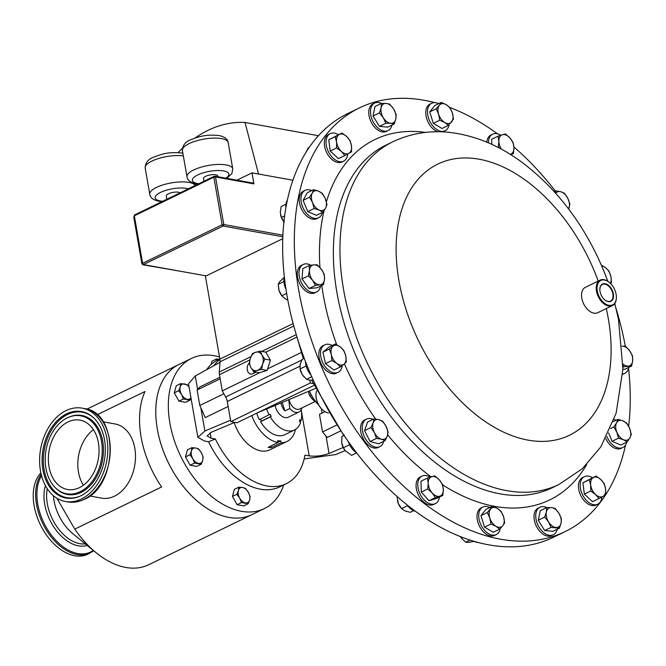 <?xml version="1.0" encoding="UTF-8"?>
<svg xmlns="http://www.w3.org/2000/svg" width="666" height="666" viewBox="0 0 666 666"><rect width="100%" height="100%" fill="white"/><g stroke="black" fill="none" stroke-linecap="round" stroke-linejoin="round"><path stroke-width="1" d="M68.382 421.778A35.231 24.967 -79.8 0 0 48.368 458.408A35.231 24.967 -79.8 0 0 67.466 489.477A35.231 24.967 -79.8 0 0 79.046 487.828A35.231 24.967 -79.8 0 0 99.059 451.19A35.231 24.967 -79.8 0 0 79.962 420.129A35.231 24.967 -79.8 0 0 68.382 421.778M93.431 429.695A35.231 24.967 -79.8 0 0 83.433 485.214M604.745 299.842A9.266 5.803 64.1 0 0 610.372 301.174A9.266 5.803 64.1 0 0 612.062 291.109A9.266 5.803 64.1 0 0 602.289 284.515A9.266 5.803 64.1 0 0 599.85 289.768M612.52 290.925A9.607 6.027 64.1 0 0 604.736 283.658A9.607 6.027 64.1 0 0 599.85 289.652A9.607 6.027 64.1 0 0 600.882 294.405A9.607 6.027 64.1 0 0 604.836 299.916A9.607 6.027 64.1 0 0 612.179 300.308A9.607 6.027 64.1 0 0 612.52 290.925M500.724 135.273A15.301 9.59 64.1 0 0 493.556 133.841A15.301 9.59 64.1 0 0 492.649 134.191A15.301 9.59 64.1 0 0 488.419 142.857M492.649 134.191L490.934 135.023A15.301 9.59 64.1 0 0 486.771 142.158M598.493 295.121A13.561 8.5 64.1 0 0 609.473 305.386A13.561 8.5 64.1 0 0 616.375 296.928A13.561 8.5 64.1 0 0 614.909 290.21A13.561 8.5 64.1 0 0 609.34 282.434A13.561 8.5 64.1 0 0 598.967 281.876A13.561 8.5 64.1 0 0 598.493 295.121M616.375 297.111A14.128 8.858 -115.9 0 1 616.383 297.294A14.128 8.858 -115.9 0 1 612.479 305.569A14.128 8.858 -115.9 0 1 597.752 295.421A14.128 8.858 -115.9 0 1 600.133 280.145A14.128 8.858 -115.9 0 1 609.057 282.201A14.128 8.858 -115.9 0 1 609.199 282.317M612.479 305.569L597.793 312.695A14.128 8.858 -115.9 0 1 583.066 302.547A14.128 8.858 -115.9 0 1 585.456 287.271L600.133 280.145M359.457 107.884L347.785 113.545A235.498 147.627 64.1 0 0 308.067 368.065A235.498 147.627 64.1 0 0 553.454 537.262L565.126 531.593A235.498 147.627 -115.9 0 1 319.738 362.396A235.498 147.627 -115.9 0 1 359.457 107.884A235.498 147.627 -115.9 0 1 434.682 102.631M325.999 436.022L329.037 453.438C322.377 455.869 315.767 456.676 309.215 455.877L304.928 455.111A70.646 44.289 -115.9 0 1 286.305 483.691A70.646 44.289 -115.9 0 1 266.949 485.98A70.646 44.289 -115.9 0 1 215.376 438.977L208.575 441.766A70.646 44.289 -115.9 0 0 260.348 489.177A70.646 44.289 -115.9 0 0 279.703 486.896L286.305 483.691M166.875 199.251L166.3 195.937A7.226 2.339 -9.9 0 1 170.521 192.982A7.226 2.339 -9.9 0 1 178.488 192.241A7.226 2.339 -9.9 0 1 180.103 192.832M204.012 181.227L203.53 178.471A7.226 2.339 -9.9 0 1 207.75 175.508A7.226 2.339 -9.9 0 1 215.709 174.767A7.226 2.339 -9.9 0 1 217.765 175.982L217.899 176.74M315.409 401.373L299.608 409.041A9.307 5.836 -115.9 0 1 298.276 409.407A9.307 5.836 -115.9 0 1 289.086 399.525M301.931 407.917A11.697 7.334 -115.9 0 1 298.976 412.013A11.697 7.334 -115.9 0 1 297.294 412.47A11.697 7.334 -115.9 0 1 289.777 408.524L284.848 410.922A11.697 7.334 -115.9 0 1 280.927 402.963M298.976 412.013L288.295 417.199A11.697 7.334 -115.9 0 1 286.613 417.657A11.697 7.334 -115.9 0 1 275.1 405.411M301.174 409.89A25.907 16.242 -115.9 0 1 301.174 409.915A25.907 16.242 -115.9 0 1 301.099 420.654L299.467 421.445M234.207 422.594A32.967 20.671 64.1 0 0 262.479 451.082A32.967 20.671 64.1 0 0 269.855 449.791L287.021 441.458A32.967 20.671 64.1 0 0 295.454 429.445M251.823 415.567A32.967 20.671 64.1 0 0 278.022 442.532L268.115 447.344A32.967 20.671 64.1 0 0 269.738 447.552A32.967 20.671 64.1 0 0 271.328 447.61L270.954 445.962M40.876 472.935A47.403 29.712 64.1 0 0 38.345 520.179A47.403 29.712 64.1 0 0 74.75 555.76A47.403 29.712 64.1 0 0 87.737 554.229L93.756 550.79M53.38 495.687A37.829 23.718 64.1 0 0 72.885 533.716L96.004 552.622A83.475 52.331 64.1 0 0 125.816 567.449A83.475 52.331 64.1 0 0 148.693 564.743L251.765 514.718A83.475 52.331 64.1 0 0 252.755 514.21M56.876 498.218L74.775 529.112A83.475 52.331 64.1 0 0 96.004 552.622M179.87 364.052A83.475 52.331 64.1 0 0 178.863 364.518A83.475 52.331 64.1 0 0 161.555 445.97A83.475 52.331 64.1 0 0 228.896 517.415A83.475 52.331 64.1 0 0 251.765 514.718M74.775 529.112L161.622 486.963A83.475 52.331 -115.9 0 1 144.963 391.533L97.103 414.768M89.768 495.979L101.707 498.126A37.679 26.698 -79.8 0 0 134.79 448.226A37.679 26.698 -79.8 0 0 115.06 423.959L103.122 421.811M283.766 484.923A83.458 52.323 -115.9 0 1 268.598 506.11A83.458 52.323 -115.9 0 1 264.302 508.608A83.458 52.323 -115.9 0 1 182.567 459.906A83.458 52.323 -115.9 0 1 187.121 360.947A83.458 52.323 -115.9 0 1 191.417 358.45A83.458 52.323 -115.9 0 1 219.514 356.984M191.417 358.45L178.871 364.535A83.458 52.323 64.1 0 0 174.575 367.033A83.458 52.323 64.1 0 0 170.021 465.992A83.458 52.323 64.1 0 0 251.756 514.701L264.302 508.608M80.886 499.234A47.403 33.583 -79.8 0 0 107.817 449.941A47.403 33.583 -79.8 0 0 82.118 408.15A47.403 33.583 -79.8 0 0 66.542 410.373A47.403 33.583 -79.8 0 0 39.61 459.657A47.403 33.583 -79.8 0 0 65.31 501.448A47.403 33.583 -79.8 0 0 80.886 499.234M79.712 491.941A39.619 28.072 -79.8 0 0 101.648 442.299A39.619 28.072 -79.8 0 0 68.29 417.407A39.619 28.072 -79.8 0 0 67.716 417.657A39.619 28.072 -79.8 0 0 46.012 450.224A39.619 28.072 -79.8 0 0 55.586 487.953A39.619 28.072 -79.8 0 0 79.712 491.941M67.066 413.603A43.948 31.144 -79.8 0 0 42.732 468.673A43.948 31.144 -79.8 0 0 79.729 496.278A43.948 31.144 -79.8 0 0 80.361 495.995A43.948 31.144 -79.8 0 0 104.437 459.881A43.948 31.144 -79.8 0 0 93.823 418.023A43.948 31.144 -79.8 0 0 67.066 413.603M316.591 390.95A14.128 8.858 64.1 0 0 315.942 395.329A14.128 8.858 64.1 0 0 323.268 410.423A14.128 8.858 64.1 0 0 325.799 412.079A14.128 8.858 64.1 0 0 328.579 412.97M373.002 419.38A15.301 9.59 64.1 0 0 371.362 418.789A15.301 9.59 64.1 0 0 366.466 419.13A15.301 9.59 64.1 0 0 363.145 433.591A15.301 9.59 64.1 0 0 374.933 446.994A15.301 9.59 64.1 0 0 379.828 446.661A15.301 9.59 64.1 0 0 383.674 441.367M366.466 419.13L364.752 419.963A15.301 9.59 64.1 0 0 361.43 434.423A15.301 9.59 64.1 0 0 373.218 447.827A15.301 9.59 64.1 0 0 378.113 447.494L379.828 446.661M394.172 124.026L395.82 118.931L396.145 114.485L393.623 108.999L389.768 104.162L386.263 103.446A10.589 6.635 -115.9 0 1 393.623 108.999A10.589 6.635 -115.9 0 1 395.82 118.931A10.589 6.635 -115.9 0 1 390.659 123.318L394.172 124.026L387.754 127.139L379.412 126.357L373.043 116.034L375.016 106.493L381.427 103.38L381.11 107.825A10.589 6.635 -115.9 0 1 386.263 103.446L381.427 103.38A15.301 9.59 64.1 0 0 374.708 103.055A15.301 9.59 64.1 0 0 370.754 108.791A15.301 9.59 64.1 0 0 375.499 125.374A15.301 9.59 64.1 0 0 388.062 130.578A15.301 9.59 64.1 0 0 391.958 125.1M374.708 103.055L372.985 103.888A15.301 9.59 64.1 0 0 369.039 109.632A15.301 9.59 64.1 0 0 373.784 126.207A15.301 9.59 64.1 0 0 386.347 131.41L388.062 130.578M559.415 528.205L553.005 531.318L544.655 530.536L538.286 520.213L540.259 510.672L546.678 507.559L546.353 512.004L544.705 517.099L548.551 521.936L551.073 527.422L559.415 528.205L561.063 523.11A10.589 6.635 -115.9 0 1 555.91 527.489A10.589 6.635 -115.9 0 1 548.551 521.936A10.589 6.635 -115.9 0 1 546.353 512.004A10.589 6.635 -115.9 0 1 551.506 507.625L546.678 507.559A15.301 9.59 64.1 0 0 539.951 507.234A15.301 9.59 64.1 0 0 536.005 512.97A15.301 9.59 64.1 0 0 540.742 529.553A15.301 9.59 64.1 0 0 553.313 534.756A15.301 9.59 64.1 0 0 557.201 529.279M539.951 507.234L538.236 508.066A15.301 9.59 64.1 0 0 534.282 513.802A15.301 9.59 64.1 0 0 539.027 530.386A15.301 9.59 64.1 0 0 551.59 535.589L553.313 534.756M430.086 477.181A15.301 9.59 64.1 0 0 422.918 475.74A15.301 9.59 64.1 0 0 422.011 476.098A15.301 9.59 64.1 0 0 419.73 493.34A15.301 9.59 64.1 0 0 434.457 503.971A15.301 9.59 64.1 0 0 435.373 503.621A15.301 9.59 64.1 0 0 439.46 497.027M422.011 476.098L420.296 476.931A15.301 9.59 64.1 0 0 418.015 494.172A15.301 9.59 64.1 0 0 432.742 504.803A15.301 9.59 64.1 0 0 433.649 504.453L435.373 503.621M438.636 103.68A15.301 9.59 64.1 0 0 431.726 103.255A15.301 9.59 64.1 0 0 429.528 105.037A15.301 9.59 64.1 0 0 430.844 123.16A15.301 9.59 64.1 0 0 445.088 130.777A15.301 9.59 64.1 0 0 447.286 128.996A15.301 9.59 64.1 0 0 449.1 124.692M431.726 103.255L430.011 104.087A15.301 9.59 64.1 0 0 427.813 105.869A15.301 9.59 64.1 0 0 427.256 120.18A15.301 9.59 64.1 0 0 437.803 131.751M442.757 131.868A15.301 9.59 64.1 0 0 443.373 131.61L445.088 130.777M489.835 507.459A15.301 9.59 64.1 0 0 482.925 507.034A15.301 9.59 64.1 0 0 480.735 508.816A15.301 9.59 64.1 0 0 482.042 526.931A15.301 9.59 64.1 0 0 496.287 534.557A15.301 9.59 64.1 0 0 498.484 532.775A15.301 9.59 64.1 0 0 500.299 528.471M482.925 507.034L481.21 507.867A15.301 9.59 64.1 0 0 479.012 509.648A15.301 9.59 64.1 0 0 480.328 527.763A15.301 9.59 64.1 0 0 494.572 535.389L496.287 534.557M310.822 265.251A15.301 9.59 64.1 0 0 303.23 264.46A15.301 9.59 64.1 0 0 303.563 286.189A15.301 9.59 64.1 0 0 316.591 291.983A15.301 9.59 64.1 0 0 320.571 286.064M303.23 264.46L301.515 265.293A15.301 9.59 64.1 0 0 301.848 287.021A15.301 9.59 64.1 0 0 314.876 292.815L316.591 291.983M311.763 190.576A15.301 9.59 64.1 0 0 305.161 190.301A15.301 9.59 64.1 0 0 302.58 206.835A15.301 9.59 64.1 0 0 318.523 217.824A15.301 9.59 64.1 0 0 322.386 212.462M305.161 190.301L303.446 191.134A15.301 9.59 64.1 0 0 300.865 207.667A15.301 9.59 64.1 0 0 316.808 218.656L318.523 217.824M616.092 420.263A15.301 9.59 64.1 0 0 614.077 419.572M606.868 436.413A15.301 9.59 64.1 0 0 606.909 436.521A15.301 9.59 64.1 0 0 622.852 447.51A15.301 9.59 64.1 0 0 626.714 442.149M332.184 345.512A15.301 9.59 64.1 0 0 324.758 344.813A15.301 9.59 64.1 0 0 320.779 356.46A15.301 9.59 64.1 0 0 328.971 370.521A15.301 9.59 64.1 0 0 338.12 372.344A15.301 9.59 64.1 0 0 342.241 365.534M324.758 344.813L323.043 345.654A15.301 9.59 64.1 0 0 319.064 357.292A15.301 9.59 64.1 0 0 327.256 371.353A15.301 9.59 64.1 0 0 336.397 373.176L338.12 372.344M338.37 134.723A15.301 9.59 64.1 0 0 330.261 133.616A15.301 9.59 64.1 0 0 326.182 144.539A15.301 9.59 64.1 0 0 343.623 161.147A15.301 9.59 64.1 0 0 347.785 153.938M330.261 133.616L328.546 134.457A15.301 9.59 64.1 0 0 324.459 145.371A15.301 9.59 64.1 0 0 341.908 161.98L343.623 161.147M592.507 477.772A15.301 9.59 64.1 0 0 584.39 476.665A15.301 9.59 64.1 0 0 580.311 487.587A15.301 9.59 64.1 0 0 597.752 504.187A15.301 9.59 64.1 0 0 601.922 496.986M584.39 476.665L582.675 477.497A15.301 9.59 64.1 0 0 578.596 488.419A15.301 9.59 64.1 0 0 596.037 505.019L597.752 504.187M616.108 308.674A235.498 147.627 -115.9 0 1 625.291 346.17M628.562 368.331A235.498 147.627 -115.9 0 1 628.654 426.248M625.524 445.063A235.498 147.627 -115.9 0 1 605.669 494.771M605.519 494.988A235.498 147.627 -115.9 0 1 565.126 531.593M605.735 438.569A15.301 9.59 64.1 0 0 621.137 448.343L622.852 447.51M449.85 107.492A235.498 147.627 -115.9 0 1 497.46 133.833M513.919 146.978A235.498 147.627 -115.9 0 1 555.377 191.084M622.71 374.342A15.301 9.59 64.1 0 0 623.068 374.184L624.783 373.351A15.301 9.59 64.1 0 0 628.771 367.424M590.7 485.023A10.589 6.635 -115.9 0 1 593.356 477.555A10.589 6.635 -115.9 0 1 600.807 479.52L596.062 476.04L589.327 479.711L590.7 485.023L590.75 490.984L595.496 494.463A10.589 6.635 -115.9 0 1 590.7 485.023M602.946 496.428A10.589 6.635 -115.9 0 1 595.496 494.463L598.917 498.584L602.946 496.428L605.652 494.913L605.602 488.961A10.589 6.635 -115.9 0 1 602.946 496.428M605.602 488.961A10.589 6.635 64.1 0 0 600.807 479.52L604.22 483.641L605.602 488.961M598.917 498.584L592.507 501.698L584.34 494.097L582.908 482.825L589.327 479.711M584.34 494.097L590.75 490.984M582.908 482.825L596.062 476.04M351.473 145.912A10.589 6.635 -115.9 0 1 348.817 153.38A10.589 6.635 -115.9 0 1 341.367 151.415L344.788 155.536L351.523 151.873L351.473 145.912L350.091 140.601L346.67 136.48A10.589 6.635 -115.9 0 1 351.473 145.912M339.219 134.507A10.589 6.635 -115.9 0 1 346.67 136.48L341.924 133L335.189 136.663L336.571 141.983A10.589 6.635 -115.9 0 1 339.219 134.507M336.571 141.983A10.589 6.635 64.1 0 0 341.367 151.415L336.621 147.935L336.571 141.983M344.788 155.536L338.37 158.65L330.203 151.049L328.779 139.777L341.924 133M328.779 139.777L335.189 136.663M330.203 151.049L336.621 147.935M340.218 346.878A10.589 6.635 -115.9 0 1 345.737 355.819A10.589 6.635 -115.9 0 1 344.031 364.086L346.345 361.879L345.737 355.819L343.806 350.408L340.218 346.878L335.314 343.997L333 346.203A10.589 6.635 -115.9 0 1 340.218 346.878M331.293 354.47A10.589 6.635 -115.9 0 1 333 346.203L329.354 349.051L331.293 354.47L331.893 360.522L336.805 363.411A10.589 6.635 -115.9 0 1 331.293 354.47M336.805 363.411A10.589 6.635 64.1 0 0 344.031 364.086L340.393 366.933L336.805 363.411M340.393 366.933L333.974 370.046L325.483 363.636L322.943 352.164L328.896 347.111L335.314 343.997M322.943 352.164L329.354 349.051M325.483 363.636L331.893 360.522M610.531 283.516L611.488 282.526L610.88 276.473L608.949 271.054L605.361 267.532A10.589 6.635 -115.9 0 1 610.88 276.473A10.589 6.635 -115.9 0 1 610.314 283.3M601.34 265.076L605.361 267.532A10.589 6.635 64.1 0 0 601.689 265.892M616.841 432.234A10.589 6.635 -115.9 0 1 616.583 422.81A10.589 6.635 -115.9 0 1 622.993 420.895L617.973 419.355L616.583 422.81L613.869 426.914L616.841 432.234L618.481 438.195L623.509 439.735A10.589 6.635 -115.9 0 1 616.841 432.234M629.911 437.812A10.589 6.635 -115.9 0 1 623.509 439.735L627.197 441.916L629.911 437.812L631.301 434.357L629.661 428.396A10.589 6.635 -115.9 0 1 629.911 437.812M629.661 428.396A10.589 6.635 64.1 0 0 622.993 420.895L626.689 423.077L629.661 428.396M610.597 428.504L613.869 426.914M627.197 441.916L620.787 445.03L612.071 441.308L608.624 432.875M612.071 441.308L618.481 438.195M613.344 421.603L617.973 419.355M325.333 198.709A10.589 6.635 -115.9 0 1 325.582 208.125A10.589 6.635 -115.9 0 1 319.172 210.048L322.868 212.229L325.582 208.125L326.973 204.67L325.333 198.709L322.361 193.39L318.664 191.209A10.589 6.635 -115.9 0 1 325.333 198.709M312.254 193.123A10.589 6.635 -115.9 0 1 318.664 191.209L313.644 189.668L312.254 193.123L309.54 197.228L312.512 202.547A10.589 6.635 -115.9 0 1 312.254 193.123M312.512 202.547A10.589 6.635 64.1 0 0 319.172 210.048L314.152 208.508L312.512 202.547M322.868 212.229L316.458 215.343L307.742 211.621L303.13 200.341L307.234 192.782L313.644 189.668M303.13 200.341L309.54 197.228M307.742 211.621L314.152 208.508M321.378 269.28A10.589 6.635 -115.9 0 1 324.5 279.212A10.589 6.635 -115.9 0 1 320.113 284.723L323.418 284.682L324.5 279.212L324.267 274.384L321.378 269.28L317.174 264.81L313.861 264.852A10.589 6.635 -115.9 0 1 321.378 269.28M309.474 270.363A10.589 6.635 -115.9 0 1 313.861 264.852L309.232 265.534L309.474 270.363L308.383 275.832L312.595 280.303A10.589 6.635 -115.9 0 1 309.474 270.363M312.595 280.303A10.589 6.635 64.1 0 0 320.113 284.723L315.476 285.406L312.595 280.303M323.418 284.682L316.999 287.795L309.066 288.52L301.973 278.946L302.814 268.648L309.232 265.534M301.973 278.946L308.383 275.832M309.066 288.52L315.476 285.406M622.993 365.284L623.676 366.775L631.618 366.05L632.7 360.572L632.459 355.752L629.578 350.641A10.589 6.635 -115.9 0 1 632.7 360.572A10.589 6.635 -115.9 0 1 628.304 366.084A10.589 6.635 -115.9 0 1 623.001 364.036M622.061 346.212L625.366 346.17L629.578 350.641A10.589 6.635 64.1 0 0 622.277 346.203M622.968 367.116L623.676 366.775M631.618 366.05L625.199 369.164L622.918 369.372M622.727 373.934A15.301 9.59 64.1 0 0 624.783 373.351M490.542 509.065A10.589 6.635 -115.9 0 1 497.419 508.441A10.589 6.635 -115.9 0 1 503.563 516.733L501.098 511.313L497.419 508.441L492.415 506.202L487.346 512.57L489.81 517.982A10.589 6.635 -115.9 0 1 490.542 509.065M495.954 526.273A10.589 6.635 -115.9 0 1 489.81 517.982L490.95 524.042L495.954 526.273L499.633 529.154L502.83 525.649A10.589 6.635 -115.9 0 1 495.954 526.273M502.83 525.649A10.589 6.635 64.1 0 0 503.563 516.733L504.703 522.793L502.83 525.649M499.633 529.154L493.215 532.267L484.54 527.156L480.927 515.684L486.005 509.315L492.415 506.202M480.927 515.684L487.346 512.57M484.54 527.156L490.95 524.042M451.631 121.87A10.589 6.635 -115.9 0 1 444.755 122.502A10.589 6.635 -115.9 0 1 438.611 114.211L439.751 120.263L444.755 122.502L448.426 125.374L453.504 119.014L452.364 112.954A10.589 6.635 -115.9 0 1 451.631 121.87M446.22 104.662A10.589 6.635 -115.9 0 1 452.364 112.954L449.891 107.542L446.22 104.662L441.217 102.431L439.344 105.286A10.589 6.635 -115.9 0 1 446.22 104.662M439.344 105.286A10.589 6.635 64.1 0 0 438.611 114.211L436.147 108.791L439.344 105.286M441.217 102.431L434.798 105.544L429.728 111.905L433.333 123.376L442.016 128.488L448.426 125.374M429.728 111.905L436.147 108.791M433.333 123.376L439.751 120.263M431.768 476.648A10.589 6.635 -115.9 0 1 439.319 479.878A10.589 6.635 -115.9 0 1 443.315 489.643L442.507 484.532L439.319 479.878L434.806 475.865L427.406 478.08L428.221 483.2A10.589 6.635 -115.9 0 1 431.768 476.648M432.209 492.965A10.589 6.635 -115.9 0 1 428.221 483.2L427.705 488.961L432.209 492.965L435.398 497.619L439.76 496.195A10.589 6.635 -115.9 0 1 432.209 492.965M439.76 496.195A10.589 6.635 64.1 0 0 443.315 489.643L442.798 495.404L439.76 496.195M442.798 495.404L436.38 498.518L428.979 500.732L421.287 492.074L420.995 481.193L427.406 478.08M421.287 492.074L427.705 488.961M428.979 500.732L435.398 497.619M561.063 523.11A10.589 6.635 64.1 0 0 558.866 513.178L555.019 508.333L551.506 507.625A10.589 6.635 -115.9 0 1 558.866 513.178L561.388 518.656L561.063 523.11M538.286 520.213L544.705 517.099M544.655 530.536L551.073 527.422M381.11 107.825A10.589 6.635 64.1 0 0 383.308 117.765L385.83 123.243L390.659 123.318A10.589 6.635 -115.9 0 1 383.308 117.765L379.462 112.92L381.11 107.825M373.043 116.034L379.462 112.92M379.412 126.357L385.83 123.243M378.987 419.697A10.589 6.635 -115.9 0 1 386.055 426.282A10.589 6.635 -115.9 0 1 387.296 436.047L388.161 432.051L386.055 426.282L382.625 421.153L378.987 419.697L374.026 418.889L373.151 422.877A10.589 6.635 -115.9 0 1 378.987 419.697M374.392 432.634A10.589 6.635 -115.9 0 1 373.151 422.877L370.962 427.514L374.392 432.634L376.498 438.403L381.46 439.219A10.589 6.635 -115.9 0 1 374.392 432.634M381.46 439.219A10.589 6.635 64.1 0 0 387.296 436.047L385.098 440.676L381.46 439.219M385.098 440.676L378.688 443.789L370.08 441.516L364.543 430.627L367.607 422.003L374.026 418.889M364.543 430.627L370.962 427.514M370.08 441.516L376.498 438.403M568.656 209.007L569.888 204.071L567.782 198.302L564.352 193.173L560.714 191.716A10.589 6.635 -115.9 0 1 567.782 198.302A10.589 6.635 -115.9 0 1 569.014 208.058A10.589 6.635 -115.9 0 1 568.622 208.958M554.254 191.625L555.744 190.909L560.714 191.716A10.589 6.635 64.1 0 0 555.735 193.273M555.744 190.909L555.444 192.94M554.72 191.4A15.301 9.59 64.1 0 0 553.679 190.992M323.127 410.306A13.561 8.5 -115.9 0 1 322.985 410.189A13.561 8.5 -115.9 0 1 315.95 395.696A13.561 8.5 -115.9 0 1 315.95 395.512M474.034 541.333A15.301 9.59 64.1 0 0 478.23 542.507M470.138 540.126L465.75 542.257L461.213 537.953A10.589 6.635 64.1 0 1 460.298 536.571L461.713 538.586A10.589 6.635 64.1 0 0 461.771 538.669M465.75 542.257L468.731 542.382L474.067 541.35M461.213 537.953A10.589 6.635 64.1 0 0 461.705 538.578L461.713 538.594M284.349 276.815A15.301 9.59 64.1 0 0 286.005 289.369M284.191 277.481L279.762 281.585L278.213 284.282L279.029 290.501L282.001 296.012A10.589 6.635 64.1 0 1 279.029 290.501A10.589 6.635 64.1 0 1 278.671 289.144L278.663 289.111A10.589 6.635 64.1 0 1 278.646 289.027M283.924 281.51L278.213 284.282M286.646 293.415L281.826 295.754L285.173 298.793L287.82 300.025M287.396 200.075A15.301 9.59 64.1 0 0 285.889 207.75M285.964 204.229L281.135 206.568L280.294 212.487L281.427 217.449L284.282 222.261M284.64 215.892L281.427 217.449M280.586 214.91A10.589 6.635 64.1 0 0 280.602 214.985A10.589 6.635 64.1 0 0 283.924 221.836M407.026 504.853A15.301 9.59 64.1 0 0 415.451 511.313M397.069 496.486L398.276 503.429L401.573 508.583L404.936 510.93L410.289 512.312L413.661 510.672M397.635 496.978L396.961 497.302M397.435 500.707A10.589 6.635 64.1 0 0 397.452 500.774A10.589 6.635 64.1 0 0 398.276 503.429A10.589 6.635 64.1 0 0 400.782 507.642L401.573 508.583L407.617 505.652M305.436 361.43A15.301 9.59 64.1 0 0 311.097 375.258M304.262 358.358L302.056 359.424L300.075 364.677L300.083 368.972L302.272 374.608L306.452 379.295L309.632 380.161L313.278 380.178M303.53 376.365L303.588 376.432A10.589 6.635 64.1 0 1 303.53 376.365A10.589 6.635 64.1 0 1 302.272 374.608A10.589 6.635 64.1 0 1 300.2 369.497L300.066 368.922L306.16 366.017M311.738 376.723L306.452 379.295M309.382 147.178L308.391 147.661L305.777 152.705M348.218 441.475A15.301 9.59 64.1 0 0 356.643 452.905M344.347 435.106L341.966 436.463L341.691 442.582L343.398 447.735L345.279 450.732L351.565 455.336L356.61 452.888M344.056 435.447L341.966 436.463M349.575 444.738L343.398 447.735M341.908 443.814L341.899 443.789A10.589 6.635 64.1 0 0 341.908 443.814A10.589 6.635 64.1 0 0 345.238 450.682A10.589 6.635 64.1 0 0 345.296 450.749M190.01 400.166L185.556 402.322L178.946 401.132L174.292 392.84L178.738 390.684L181.585 394.58L183.391 398.967L190.01 400.166L190.976 397.952M178.946 401.132L183.391 398.967M174.292 392.84L176.257 385.747L180.711 383.591L180.236 386.888L178.738 390.684M189.052 386.929L187.321 384.781L180.711 383.591M190.934 397.702A8.25 5.17 -115.9 0 1 187.213 399.317A8.25 5.17 -115.9 0 1 181.585 394.58A8.25 5.17 -115.9 0 1 180.236 386.888A8.25 5.17 64.1 0 1 184.532 383.932A8.25 5.17 -115.9 0 1 189.077 387.038M211.089 364.527L212.021 361.155L216.467 358.991L216.35 360.656M219.239 359.182L216.467 358.991M218.956 359.315A8.25 5.17 64.1 0 0 217.199 360.189M236.871 494.264L239.718 498.16L241.525 502.555L248.143 503.746L249.642 499.941L250.108 496.645L248.301 492.257L245.454 488.361L242.665 487.512L238.844 487.171L238.378 490.467L236.871 494.264L232.426 496.428L234.39 489.327L238.844 487.171M248.143 503.746L243.698 505.902L237.079 504.711L232.426 496.428M237.079 504.711L241.525 502.555M245.354 502.897A8.25 5.17 -115.9 0 1 239.718 498.16A8.25 5.17 -115.9 0 1 238.378 490.467A8.25 5.17 64.1 0 1 242.665 487.512A8.25 5.17 -115.9 0 1 248.301 492.257A8.25 5.17 -115.9 0 1 249.642 499.941A8.25 5.17 -115.9 0 1 245.354 502.897M189.927 454.77L192.765 458.666L194.58 463.061L201.19 464.252L202.697 460.456L203.163 457.159L201.348 452.763L198.51 448.867L195.721 448.027L191.891 447.677L191.425 450.974L189.927 454.77L185.481 456.934L187.446 449.841L191.891 447.677M201.19 464.252L196.745 466.408L190.126 465.218L185.481 456.934M190.126 465.218L194.58 463.061M198.401 463.403A8.25 5.17 -115.9 0 1 192.765 458.666A8.25 5.17 -115.9 0 1 191.425 450.974A8.25 5.17 64.1 0 1 195.721 448.027A8.25 5.17 -115.9 0 1 201.348 452.763A8.25 5.17 -115.9 0 1 202.697 460.456A8.25 5.17 -115.9 0 1 198.401 463.403M271.328 447.61L281.227 442.798A32.967 20.671 64.1 0 0 287.021 441.458M281.227 442.798L280.802 440.934L277.597 440.667L278.022 442.532M277.972 442.307L280.802 440.934M301.099 420.654L299.891 419.647L299.409 421.395L300.607 422.411A25.907 16.242 -115.9 0 1 294.497 429.978A25.907 16.242 -115.9 0 1 270.304 416.949L271.22 416.325L270.071 414.277L259.382 419.647A25.907 16.242 -115.9 0 1 256.676 413.211M294.497 429.978L284.723 434.723A25.907 16.242 -115.9 0 1 260.531 421.695L261.447 421.062L260.381 419.164M269.156 414.901A25.907 16.242 -115.9 0 1 266.616 408.974M270.304 416.949L260.531 421.695M271.22 416.325L261.447 421.062M288.728 399.675L289.777 408.524M282.201 402.422L284.848 410.922M313.911 400.532A12.995 8.15 -115.9 0 1 313.761 400.408A12.995 8.15 -115.9 0 1 309.007 394.264L309.798 395.496A13.753 8.625 64.1 0 0 313.803 400.433L315.135 401.024M308.508 391.367L309.007 394.264M314.444 400.116L313.803 400.433L314.385 400.89M311.13 394.855L309.798 395.496M318.598 404.861A27.131 17.008 -115.9 0 1 309.332 391.017M309.432 390.975A27.88 17.483 64.1 0 0 318.531 404.737M253.621 371.536A6.402 4.537 -79.8 0 0 254.187 373.018M250.932 367.665A9.424 6.677 100.2 0 1 250.283 358.541A9.424 6.677 100.2 0 1 255.802 352.222L252.489 353.496L250.283 358.541L249.25 363.794L250.932 367.665L253.796 371.745L257.101 370.471A9.424 6.677 100.2 0 1 250.932 367.665M262.62 364.16A9.424 6.677 100.2 0 1 257.101 370.471L261.58 369.414L262.62 364.16L264.827 359.116L261.971 355.036A9.424 6.677 100.2 0 1 262.62 364.16M261.971 355.036A9.424 6.677 -79.8 0 0 255.802 352.222L260.281 351.165L261.971 355.036M296.953 337.063L265.842 352.164L270.396 360.123L267.149 370.413L259.357 372.752L253.796 371.745M267.149 370.413L261.58 369.414M270.396 360.123L264.827 359.116M265.842 352.164L260.281 351.165M249.367 362.737A6.402 4.537 -79.8 0 0 247.219 369.422A6.402 4.537 -79.8 0 0 250.641 374.017A6.402 4.537 -79.8 0 0 252.814 373.684L255.985 372.144M282.775 238.694L205.419 276.24L219.888 359.124A9.424 5.902 -115.9 0 1 220.038 361.796L219.297 372.011A9.424 5.902 64.1 0 0 219.447 374.683L222.269 390.875L225.666 396.978A9.424 5.902 -115.9 0 1 227.281 401.473L230.794 421.628L237.021 422.752L313.961 385.406M309.815 380.178L310.314 383.033L313.112 383.533M310.314 383.033L230.794 421.628M301.282 352.522L267.64 368.847M260.015 372.552L222.269 390.875M292.923 180.228L258.55 174.034L244.996 122.477A132.817 94.114 100.2 0 0 194.855 138.12M178.088 152.614A132.817 94.114 100.2 0 1 182.376 148.343M318.465 135.714L244.996 122.477M252.914 183.183A1.174 0.833 100.2 0 1 253.929 183.874L215.493 176.956L213.853 177.214L134.332 215.809L142.632 263.386A1.174 0.741 64.1 0 0 143.64 264.635L182.076 271.553L142.932 264.777L223.168 226.032A1.174 0.741 -115.9 0 1 222.161 224.792L213.853 177.214A1.174 0.741 -115.9 0 1 214.161 176.299A1.174 0.741 -115.9 0 1 214.477 176.257A1.174 0.833 -79.8 0 1 214.877 176.199A1.174 1.174 0 0 0 214.161 176.299L134.632 214.902A1.174 0.741 64.1 0 0 134.332 215.809L134.632 214.902A1.174 0.741 64.1 0 1 134.957 214.86M258.55 174.034L252.006 172.86L253.929 183.874M252.006 172.86L236.938 180.17M142.424 263.386L222.161 224.792L223.801 224.534L282.917 235.181M206.152 275.89L182.076 271.553M210.14 432.758L211.089 438.211L207.101 435.98L211.289 432.234L234.807 422.352M228.155 406.476L205.22 417.607L199.8 405.469L223.884 393.773M219.888 377.231L199.867 386.954L197.103 390.018L199.8 405.469M206.585 369.713A70.646 44.289 -115.9 0 1 218.007 359.782L219.847 358.882M213.711 365.784A70.646 44.289 -115.9 0 1 219.938 359.44M200.824 407.759L204.878 431.002L197.844 437.296L204.545 441.042L208.575 441.766M197.844 437.296L188.503 383.766L195.271 375.957L219.996 362.312M304.154 458.924L335.714 454.562L345.163 450.591M329.037 453.438L343.19 447.485M325.041 411.663L319.464 414.369L322.527 431.926L327.222 437.47L340.493 431.027M315.401 388.469L257.526 412.795M204.878 431.002L230.544 420.213M211.089 438.211L215.376 438.977M322.527 431.926L336.405 425.191M220.171 378.821L197.103 390.018M491.766 144.356L491.633 139.294L498.051 136.18L498.859 141.292L498.343 147.053L500.341 148.626M510.397 154.287L513.436 153.505L513.952 147.744L513.145 142.624L509.956 137.97L505.444 133.966L502.414 134.748A10.589 6.635 -115.9 0 1 509.956 137.97A10.589 6.635 -115.9 0 1 513.952 147.744A10.589 6.635 -115.9 0 1 510.397 154.287A10.589 6.635 -115.9 0 1 510.206 154.337M498.051 136.18L502.414 134.748A10.589 6.635 64.1 0 0 498.859 141.292A10.589 6.635 -115.9 0 0 501.456 149.226M497.827 147.303L498.343 147.053M510.864 154.753L513.436 153.505M161.971 201.631L158.841 201.24C153.23 200 150.208 197.685 149.775 194.305A23.227 7.526 -9.9 0 1 163.337 184.79A23.227 7.526 -9.9 0 1 188.936 182.409A23.227 7.526 -9.9 0 1 195.23 185.489M228.163 142.507A23.227 7.526 170.1 0 0 221.562 138.603A23.227 7.526 170.1 0 0 195.971 140.984A23.227 7.526 170.1 0 0 182.401 150.491C182.634 145.271 185.406 141.7 190.734 139.768C198.46 136.78 205.386 134.141 219.097 135.564C224.708 136.813 227.739 139.127 228.163 142.507L232.759 168.848A23.227 7.526 -9.9 0 0 226.157 164.935A23.227 7.526 -9.9 0 0 200.566 167.324A23.227 7.526 -9.9 0 0 187.004 176.831C187.437 180.22 190.459 182.526 196.07 183.774L198.152 184.066M188.295 188.853A18.515 5.994 170.1 0 0 186.397 188.403A18.515 5.994 170.1 0 0 160.564 192.382A18.515 5.994 170.1 0 0 160.439 200.999A18.515 5.994 170.1 0 0 162.671 201.29M225.916 178.188A18.515 5.994 170.1 0 0 223.626 170.929A18.515 5.994 170.1 0 0 197.785 174.908A18.515 5.994 170.1 0 0 197.669 183.525A18.515 5.994 170.1 0 0 198.884 183.708M41.184 474.3A47.403 29.712 64.1 0 0 41.725 521.287A47.403 29.712 64.1 0 0 77.148 554.595A47.403 29.712 64.1 0 0 90.143 553.063M41.55 475.74A46.653 29.246 64.1 0 0 43.357 521.744A46.653 29.246 64.1 0 0 77.772 553.546A46.653 29.246 64.1 0 0 93.282 550.407M45.438 485.639A39.369 24.675 64.1 0 0 51.274 522.702A39.369 24.675 64.1 0 0 78.446 545.845A39.369 24.675 64.1 0 0 87.163 545.396M47.269 488.719A37.829 23.718 64.1 0 0 79.737 543.664A37.829 23.718 64.1 0 0 85.281 543.856M84.574 408.591C119.197 412.229 118.098 486.421 83.65 499.642C78.355 502.064 73.069 502.822 67.774 501.898A47.403 33.583 -79.8 0 0 83.35 499.675A47.403 33.583 -79.8 0 0 110.273 450.391A47.403 33.583 -79.8 0 0 84.574 408.591L82.118 408.15M94.139 418.331A43.415 30.761 -79.8 0 0 68.015 414.26A43.415 30.761 -79.8 0 0 43.939 468.389A43.415 30.761 -79.8 0 0 80.128 496.103M55.586 487.953L56.21 488.561A40.16 28.455 -79.8 0 0 80.661 492.599A40.16 28.455 -79.8 0 0 102.897 442.291A40.16 28.455 -79.8 0 0 69.089 417.058L68.29 417.407M353.912 350.89A190.426 119.381 -115.9 0 1 386.03 145.08L392.632 141.875A190.426 119.381 -115.9 0 0 360.514 347.685A190.426 119.381 -115.9 0 0 558.941 484.507L552.339 487.712A190.426 119.381 -115.9 0 1 353.912 350.89M336.688 344.68A200.266 125.541 -115.9 0 1 321.77 285.481M319.938 267.516A200.266 125.541 -115.9 0 1 324.067 210.573M326.382 201.881A200.266 125.541 -115.9 0 1 425.507 132.417M606.301 308.566A150.716 94.48 -115.9 0 1 548.334 441.1A150.716 94.48 -115.9 0 1 412.387 326.981A150.716 94.48 -115.9 0 1 446.761 160.606A150.716 94.48 -115.9 0 1 594.855 272.377A150.716 94.48 -115.9 0 1 598.218 281.077M586.704 464.527A200.266 125.541 -115.9 0 1 442.59 484.84M431.068 476.864A200.266 125.541 -115.9 0 1 387.67 434.848M375.649 419.072A200.266 125.541 -115.9 0 1 344.372 363.794M299.866 366.242L227.281 401.473M301.748 360.056L225.666 396.978M249.9 359.898L219.447 374.683M296.253 334.648L261.713 351.423M250.982 356.626L219.297 372.011M293.789 325.999L220.038 361.796M293.14 323.568L219.888 359.124M282.85 236.78L223.168 226.032A1.174 0.833 100.2 0 0 223.801 224.534L215.493 176.956A1.174 0.833 -79.8 0 0 214.877 176.199L253.313 183.117M183.35 155.911A23.227 7.526 170.1 0 0 158.125 158.65A23.227 7.526 170.1 0 0 145.18 167.965C145.404 162.745 148.177 159.174 153.513 157.243C161.23 154.254 168.165 151.607 181.868 153.038L182.884 153.247M321.187 408.474L322.003 413.136M309.215 455.877L301.182 409.865M195.271 375.957L197.627 389.435M343.739 435.447L311.646 380.236M195.055 183.566L195.379 185.414M226.765 178.338L231.91 173.535L232.759 168.848M86.93 409.14L178.863 364.518M558.941 484.507L582.392 468.656L600.857 446.828L616.117 413.261L622.926 369.039L618.456 319.239L614.793 303.538M607.792 281.277L603.779 270.854C585.322 226.482 558.774 190.834 524.117 163.919C500.324 145.771 475.074 135.215 448.368 132.268C428.713 130.361 410.131 133.566 392.632 141.875M67.774 501.898L65.31 501.448M142.932 264.777L141.883 263.719L133.708 216.883M182.401 150.491L187.004 176.831M145.18 167.965L149.775 194.305M303.338 358.799L296.803 336.472"/></g></svg>
